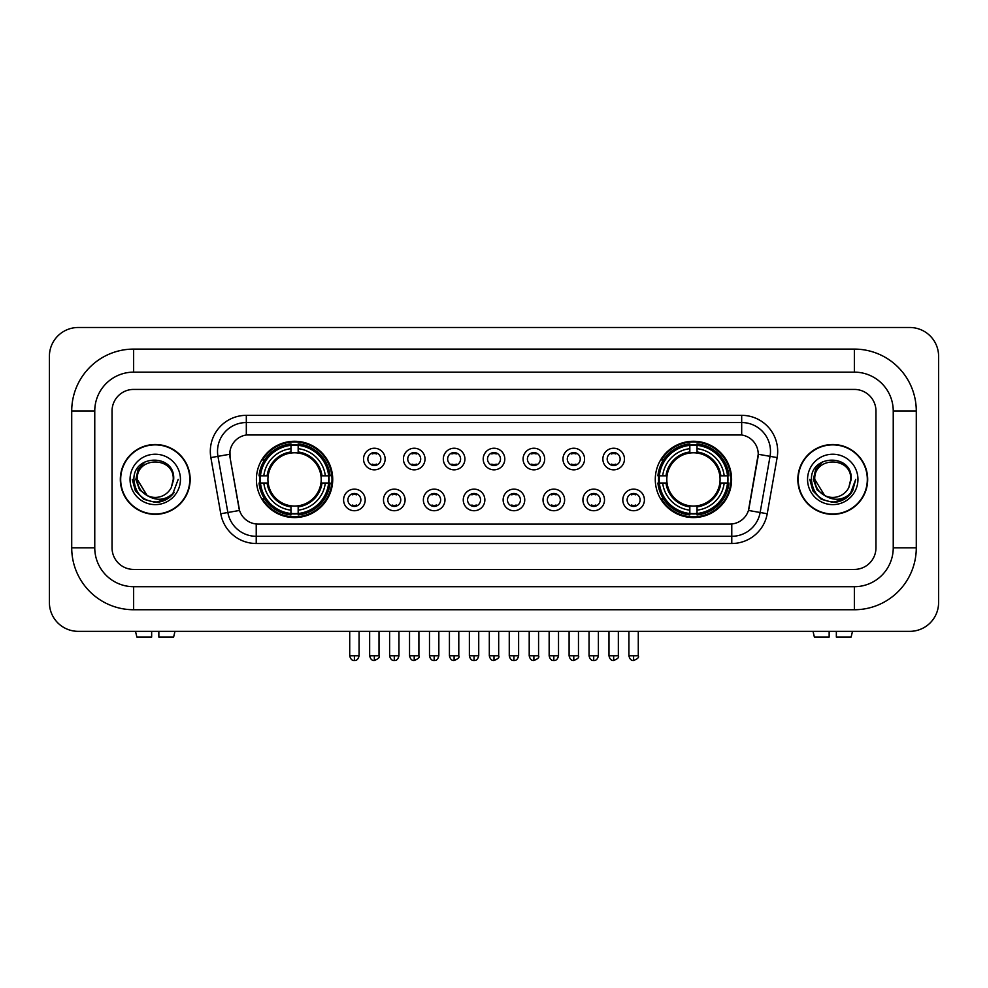 <?xml version="1.0" encoding="UTF-8"?>
<svg xmlns="http://www.w3.org/2000/svg" width="988" height="988" viewBox="0 0 988 988"><rect width="100%" height="100%" fill="white"/><g stroke="black" fill="none" stroke-linecap="round" stroke-linejoin="round"><path stroke-width="1.48" d="M655.279 479.415A38.162 38.162 0 0 0 693.44 517.576A38.162 38.162 0 0 0 731.602 479.415A38.162 38.162 0 0 0 693.44 441.266A38.162 38.162 0 0 0 655.279 479.415M256.398 479.415A38.162 38.162 0 0 0 294.56 517.576A38.162 38.162 0 0 0 332.721 479.415A38.162 38.162 0 0 0 294.56 441.266A38.162 38.162 0 0 0 256.398 479.415M365.19 499.94A10.794 10.794 0 0 1 354.396 510.734A10.794 10.794 0 0 1 343.589 499.94A10.794 10.794 0 0 1 354.396 489.134A10.794 10.794 0 0 1 365.19 499.94M347.912 499.94A6.484 6.484 0 0 0 354.396 506.424A6.484 6.484 0 0 0 360.867 499.94A6.484 6.484 0 0 0 354.396 493.457A6.484 6.484 0 0 0 347.912 499.94M405.08 499.94A10.794 10.794 0 0 1 394.286 510.734A10.794 10.794 0 0 1 383.48 499.94A10.794 10.794 0 0 1 394.286 489.134A10.794 10.794 0 0 1 405.08 499.94M387.802 499.94A6.484 6.484 0 0 0 394.286 506.424A6.484 6.484 0 0 0 400.758 499.94A6.484 6.484 0 0 0 394.286 493.457A6.484 6.484 0 0 0 387.802 499.94M444.971 499.94A10.794 10.794 0 0 1 434.164 510.734A10.794 10.794 0 0 1 423.37 499.94A10.794 10.794 0 0 1 434.164 489.134A10.794 10.794 0 0 1 444.971 499.94M427.693 499.94A6.484 6.484 0 0 0 434.164 506.424A6.484 6.484 0 0 0 440.648 499.94A6.484 6.484 0 0 0 434.164 493.457A6.484 6.484 0 0 0 427.693 499.94M484.861 499.94A10.794 10.794 0 0 1 474.055 510.734A10.794 10.794 0 0 1 463.261 499.94A10.794 10.794 0 0 1 474.055 489.134A10.794 10.794 0 0 1 484.861 499.94M467.571 499.94A6.484 6.484 0 0 0 474.055 506.424A6.484 6.484 0 0 0 480.539 499.94A6.484 6.484 0 0 0 474.055 493.457A6.484 6.484 0 0 0 467.571 499.94M524.739 499.94A10.794 10.794 0 0 1 513.945 510.734A10.794 10.794 0 0 1 503.139 499.94A10.794 10.794 0 0 1 513.945 489.134A10.794 10.794 0 0 1 524.739 499.94M507.462 499.94A6.484 6.484 0 0 0 513.945 506.424A6.484 6.484 0 0 0 520.429 499.94A6.484 6.484 0 0 0 513.945 493.457A6.484 6.484 0 0 0 507.462 499.94M564.63 499.94A10.794 10.794 0 0 1 553.836 510.734A10.794 10.794 0 0 1 543.029 499.94A10.794 10.794 0 0 1 553.836 489.134A10.794 10.794 0 0 1 564.63 499.94M547.352 499.94A6.484 6.484 0 0 0 553.836 506.424A6.484 6.484 0 0 0 560.307 499.94A6.484 6.484 0 0 0 553.836 493.457A6.484 6.484 0 0 0 547.352 499.94M604.52 499.94A10.794 10.794 0 0 1 593.714 510.734A10.794 10.794 0 0 1 582.92 499.94A10.794 10.794 0 0 1 593.714 489.134A10.794 10.794 0 0 1 604.52 499.94M587.243 499.94A6.484 6.484 0 0 0 593.714 506.424A6.484 6.484 0 0 0 600.198 499.94A6.484 6.484 0 0 0 593.714 493.457A6.484 6.484 0 0 0 587.243 499.94M644.411 499.94A10.794 10.794 0 0 1 633.604 510.734A10.794 10.794 0 0 1 622.811 499.94A10.794 10.794 0 0 1 633.604 489.134A10.794 10.794 0 0 1 644.411 499.94M627.133 499.94A6.484 6.484 0 0 0 633.604 506.424A6.484 6.484 0 0 0 640.088 499.94A6.484 6.484 0 0 0 633.604 493.457A6.484 6.484 0 0 0 627.133 499.94M385.135 459.05A10.794 10.794 0 0 1 374.341 469.843A10.794 10.794 0 0 1 363.535 459.05A10.794 10.794 0 0 1 374.341 448.243A10.794 10.794 0 0 1 385.135 459.05M367.857 459.05A6.484 6.484 0 0 0 374.341 465.521A6.484 6.484 0 0 0 380.812 459.05A6.484 6.484 0 0 0 374.341 452.566A6.484 6.484 0 0 0 367.857 459.05M425.025 459.05A10.794 10.794 0 0 1 414.219 469.843A10.794 10.794 0 0 1 403.425 459.05A10.794 10.794 0 0 1 414.219 448.243A10.794 10.794 0 0 1 425.025 459.05M407.748 459.05A6.484 6.484 0 0 0 414.219 465.521A6.484 6.484 0 0 0 420.703 459.05A6.484 6.484 0 0 0 414.219 452.566A6.484 6.484 0 0 0 407.748 459.05M464.916 459.05A10.794 10.794 0 0 1 454.11 469.843A10.794 10.794 0 0 1 443.316 459.05A10.794 10.794 0 0 1 454.11 448.243A10.794 10.794 0 0 1 464.916 459.05M447.638 459.05A6.484 6.484 0 0 0 454.11 465.521A6.484 6.484 0 0 0 460.593 459.05A6.484 6.484 0 0 0 454.11 452.566A6.484 6.484 0 0 0 447.638 459.05M504.794 459.05A10.794 10.794 0 0 1 494 469.843A10.794 10.794 0 0 1 483.206 459.05A10.794 10.794 0 0 1 494 448.243A10.794 10.794 0 0 1 504.794 459.05M487.516 459.05A6.484 6.484 0 0 0 494 465.521A6.484 6.484 0 0 0 500.484 459.05A6.484 6.484 0 0 0 494 452.566A6.484 6.484 0 0 0 487.516 459.05M544.684 459.05A10.794 10.794 0 0 1 533.891 469.843A10.794 10.794 0 0 1 523.084 459.05A10.794 10.794 0 0 1 533.891 448.243A10.794 10.794 0 0 1 544.684 459.05M527.407 459.05A6.484 6.484 0 0 0 533.891 465.521A6.484 6.484 0 0 0 540.362 459.05A6.484 6.484 0 0 0 533.891 452.566A6.484 6.484 0 0 0 527.407 459.05M584.575 459.05A10.794 10.794 0 0 1 573.781 469.843A10.794 10.794 0 0 1 562.975 459.05A10.794 10.794 0 0 1 573.781 448.243A10.794 10.794 0 0 1 584.575 459.05M567.297 459.05A6.484 6.484 0 0 0 573.781 465.521A6.484 6.484 0 0 0 580.252 459.05A6.484 6.484 0 0 0 573.781 452.566A6.484 6.484 0 0 0 567.297 459.05M624.465 459.05A10.794 10.794 0 0 1 613.659 469.843A10.794 10.794 0 0 1 602.865 459.05A10.794 10.794 0 0 1 613.659 448.243A10.794 10.794 0 0 1 624.465 459.05M607.188 459.05A6.484 6.484 0 0 0 613.659 465.521A6.484 6.484 0 0 0 620.143 459.05A6.484 6.484 0 0 0 613.659 452.566A6.484 6.484 0 0 0 607.188 459.05M220.769 513.748L210.864 457.592A36 36 0 0 1 246.321 415.343L741.679 415.343A36 36 0 0 1 777.136 457.592L767.231 513.748A36 36 0 0 1 731.775 543.499L256.225 543.499A36 36 0 0 1 220.769 513.748L227.858 512.5L217.953 456.345A28.8 28.8 0 0 1 246.321 422.543L741.679 422.543A28.8 28.8 0 0 1 770.047 456.345L760.143 512.5A28.8 28.8 0 0 1 731.775 536.299L256.225 536.299A28.8 28.8 0 0 1 227.858 512.5L239.541 510.438L230.056 457.592A19.439 19.439 0 0 1 249.198 434.782L738.802 434.782A19.439 19.439 0 0 1 757.944 457.592L749.052 507.993A19.439 19.439 0 0 1 729.91 524.06L258.09 524.06A19.439 19.439 0 0 1 238.948 507.993L230.056 457.592L229.969 451.343M259.832 483.021A34.926 34.926 0 0 1 259.832 475.821M658.712 483.021A34.926 34.926 0 0 1 658.712 475.821M120.326 479.415A34.926 34.926 0 0 0 155.24 514.34A34.926 34.926 0 0 0 190.165 479.415A34.926 34.926 0 0 0 155.24 444.501A34.926 34.926 0 0 0 120.326 479.415M797.835 479.415A34.926 34.926 0 0 0 832.76 514.34A34.926 34.926 0 0 0 867.674 479.415A34.926 34.926 0 0 0 832.76 444.501A34.926 34.926 0 0 0 797.835 479.415M246.321 415.343L246.321 434.992L741.679 434.992L741.679 415.343M729.91 524.06L258.09 524.06M777.136 457.592L758.241 454.258L748.459 510.438L767.231 513.748M749.052 507.993L748.941 508.61M239.059 508.61L238.948 507.993M875.961 411.02A21.6 21.6 0 0 0 854.361 389.42L133.639 389.42A21.6 21.6 0 0 0 112.039 411.02L112.039 547.821A21.6 21.6 0 0 0 133.639 569.421L854.361 569.421A21.6 21.6 0 0 0 875.961 547.821L875.961 411.02A21.6 21.6 0 0 0 854.361 389.42L133.639 389.42A21.6 21.6 0 0 0 112.039 411.02L112.039 547.821A21.6 21.6 0 0 0 133.639 569.421L854.361 569.421A21.6 21.6 0 0 0 875.961 547.821L875.961 411.02M189.795 479.415A34.555 34.555 0 0 0 155.24 444.859A34.555 34.555 0 0 0 120.684 479.415A34.555 34.555 0 0 0 155.24 513.982A34.555 34.555 0 0 0 189.795 479.415M178.186 479.415L172.517 494.519L169.306 497.557M148.484 496.421L139.555 489.85L135.862 479.415L138.159 469.263L145.261 461.68M146.916 495.383L137.246 479.415C136.134 456.197 174.345 456.197 173.246 479.415L171.27 487.615L173.678 479.415C175.456 453.43 133.121 454.06 133.911 479.415C135.344 494.729 143.779 502.262 159.229 502.015C165.515 500.805 170.504 497.594 174.184 492.382C165.873 500.36 156.87 501.398 147.163 495.507L137.246 479.415C136.134 456.197 174.345 456.197 173.246 479.415L171.27 487.615A17.994 17.994 0 0 1 147.163 495.507L137.246 479.415C136.134 456.197 174.345 456.197 173.246 479.415L171.27 487.615M147.163 495.507C140.864 492.036 137.554 486.676 137.246 479.415C136.134 456.197 174.345 456.197 173.246 479.415M130.046 479.415A25.194 25.194 0 0 0 155.24 504.621A25.194 25.194 0 0 0 180.446 479.415A25.194 25.194 0 0 0 155.24 454.221A25.194 25.194 0 0 0 130.046 479.415M174.184 492.382L167.738 498.668M167.589 498.767L159.229 502.015L167.627 498.73L159.229 502.015L167.627 498.73L155.24 502.373L143.766 499.298L135.368 490.9L132.293 479.415M151.646 631.344L151.646 637.099L136.875 637.099L135.504 631.344L136.875 637.099M173.616 637.099L174.975 631.344L173.616 637.099L158.846 637.099L158.846 631.344M867.316 479.415A34.555 34.555 0 0 0 832.76 444.859A34.555 34.555 0 0 0 798.205 479.415A34.555 34.555 0 0 0 832.76 513.982A34.555 34.555 0 0 0 867.316 479.415M845.123 498.755L836.861 502.003L845.123 498.755L836.861 502.003L845.123 498.755L832.76 502.373L821.287 499.298L812.889 490.9L809.814 479.415L812.889 490.9L821.287 499.298L832.76 502.373L844.234 499.298L852.632 490.9L855.707 479.415L850.038 494.519L846.827 497.557M826.005 496.421L817.076 489.85L813.383 479.415L815.668 469.263L822.782 461.68M824.684 495.507C818.385 492.036 815.075 486.676 814.754 479.415C813.655 456.197 851.866 456.197 850.754 479.415L848.791 487.615A17.994 17.994 0 0 1 824.684 495.507L814.754 479.415C813.655 456.197 851.866 456.197 850.754 479.415L848.791 487.615L851.199 479.415C852.977 453.43 810.642 454.06 811.432 479.415C812.865 494.729 821.3 502.262 836.75 502.015C843.036 500.805 848.025 497.594 851.705 492.382C843.394 500.36 834.391 501.398 824.684 495.507L824.61 495.47M850.754 479.415C851.866 456.197 813.655 456.197 814.754 479.415C813.655 456.197 851.866 456.197 850.754 479.415L848.791 487.615M807.554 479.415A25.194 25.194 0 0 0 832.76 504.621A25.194 25.194 0 0 0 857.955 479.415A25.194 25.194 0 0 0 832.76 454.221A25.194 25.194 0 0 0 807.554 479.415M851.705 492.382L845.259 498.668M855.707 479.415L852.632 490.9L844.234 499.298L832.76 502.373L821.287 499.298L812.889 490.9L809.814 479.415L812.889 490.9L821.287 499.298L832.76 502.373L844.234 499.298L852.632 490.9L855.707 479.415L852.632 490.9L844.234 499.298L832.76 502.373L821.287 499.298L812.889 490.9L809.814 479.415M851.656 492.456L845.271 498.656L851.656 492.456M320.952 483.021A26.639 26.639 0 0 0 298.166 453.023L298.166 453.023A26.639 26.639 0 0 0 268.168 483.021A26.639 26.639 0 0 0 320.952 483.021L322.014 483.021L320.952 483.021A26.639 26.639 0 0 1 298.166 505.819L298.166 510.166A30.961 30.961 0 0 0 325.311 483.021L330.091 483.021A35.716 35.716 0 0 1 298.166 514.946L298.166 513.501A34.271 34.271 0 0 0 328.646 483.021M260.548 483.021A34.197 34.197 0 0 1 260.548 475.821M298.166 445.415A34.197 34.197 0 0 0 290.966 445.415M328.572 475.821A34.197 34.197 0 0 1 328.572 483.021M330.091 475.821A35.716 35.716 0 0 0 298.166 443.896L298.166 445.341A34.271 34.271 0 0 1 328.646 475.821L330.091 475.821M259.029 483.021A35.716 35.716 0 0 0 290.966 514.946L290.966 513.501A34.271 34.271 0 0 1 260.474 483.021L259.029 483.021M328.646 475.821L325.311 475.821A30.961 30.961 0 0 0 298.166 448.676L298.166 445.341M298.166 513.501L298.166 510.166M260.474 483.021L263.808 483.021A30.961 30.961 0 0 0 290.966 510.166L290.966 513.501M298.166 448.676L298.166 451.961A27.689 27.689 0 0 1 322.014 475.821L325.311 475.821M325.311 483.021L322.014 483.021A27.689 27.689 0 0 1 298.166 506.881M290.966 510.166L290.966 505.819A26.639 26.639 0 0 1 268.168 483.021L263.808 483.021M320.952 475.821L322.014 475.821M298.166 513.427A34.197 34.197 0 0 1 290.966 513.427M290.966 443.896A35.716 35.716 0 0 0 259.029 475.821L260.474 475.821A34.271 34.271 0 0 1 290.966 445.341L290.966 443.896M290.966 445.341L290.966 448.676A30.961 30.961 0 0 0 263.808 475.821L260.474 475.821M290.966 452.973L290.966 448.676M263.808 475.821L267.106 475.821A27.689 27.689 0 0 1 290.966 451.961M290.966 505.819L290.966 506.881A27.689 27.689 0 0 1 267.106 483.021M264.599 459.976L262.561 459.976A37.445 37.445 0 0 1 332.005 479.415A37.445 37.445 0 0 1 262.561 498.866L264.599 498.866M719.832 483.021A26.639 26.639 0 0 0 697.034 453.023L697.034 453.023A26.639 26.639 0 0 0 667.048 483.021A26.639 26.639 0 0 0 719.832 483.021L720.894 483.021L719.832 483.021A26.639 26.639 0 0 1 697.034 505.819L697.034 510.166A30.961 30.961 0 0 0 724.192 483.021L728.971 483.021A35.716 35.716 0 0 1 697.034 514.946L697.034 513.501A34.271 34.271 0 0 0 727.526 483.021M659.428 483.021A34.197 34.197 0 0 1 659.428 475.821M697.034 445.415A34.197 34.197 0 0 0 689.834 445.415M727.452 475.821A34.197 34.197 0 0 1 727.452 483.021M728.971 475.821A35.716 35.716 0 0 0 697.034 443.896L697.034 445.341A34.271 34.271 0 0 1 727.526 475.821L728.971 475.821M657.909 483.021A35.716 35.716 0 0 0 689.834 514.946L689.834 513.501A34.271 34.271 0 0 1 659.354 483.021L657.909 483.021M727.526 475.821L724.192 475.821A30.961 30.961 0 0 0 697.034 448.676L697.034 445.341M697.034 513.501L697.034 510.166M659.354 483.021L662.689 483.021A30.961 30.961 0 0 0 689.834 510.166L689.834 513.501M697.034 448.676L697.034 451.961A27.689 27.689 0 0 1 720.894 475.821L724.192 475.821M724.192 483.021L720.894 483.021A27.689 27.689 0 0 1 697.034 506.881M689.834 510.166L689.834 505.819A26.639 26.639 0 0 1 667.048 483.021L662.689 483.021M719.832 475.821L720.894 475.821M697.034 513.427A34.197 34.197 0 0 1 689.834 513.427M689.834 443.896A35.716 35.716 0 0 0 657.909 475.821L659.354 475.821A34.271 34.271 0 0 1 689.834 445.341L689.834 443.896M689.834 445.341L689.834 448.676A30.961 30.961 0 0 0 662.689 475.821L659.354 475.821M689.834 452.973L689.834 448.676M662.689 475.821L665.986 475.821A27.689 27.689 0 0 1 689.834 451.961M689.834 505.819L689.834 506.881A27.689 27.689 0 0 1 665.986 483.021M663.479 459.976L661.441 459.976A37.445 37.445 0 0 1 730.885 479.415A37.445 37.445 0 0 1 661.441 498.866L663.479 498.866M372.18 465.15L372.18 464.125A5.52 5.52 0 0 0 376.502 464.125L376.502 465.15M376.502 452.936L376.502 453.961A5.52 5.52 0 0 0 372.18 453.961L372.18 452.936M412.07 465.15L412.07 464.125A5.52 5.52 0 0 0 416.38 464.125L416.38 465.15M416.38 452.936L416.38 453.961A5.52 5.52 0 0 0 412.07 453.961L412.07 452.936M451.948 465.15L451.948 464.125A5.52 5.52 0 0 0 456.271 464.125L456.271 465.15M456.271 452.936L456.271 453.961A5.52 5.52 0 0 0 451.948 453.961L451.948 452.936M491.839 465.15L491.839 464.125A5.52 5.52 0 0 0 496.161 464.125L496.161 465.15M496.161 452.936L496.161 453.961A5.52 5.52 0 0 0 491.839 453.961L491.839 452.936M531.729 465.15L531.729 464.125A5.52 5.52 0 0 0 536.052 464.125L536.052 465.15M536.052 452.936L536.052 453.961A5.52 5.52 0 0 0 531.729 453.961L531.729 452.936M571.62 465.15L571.62 464.125A5.52 5.52 0 0 0 575.93 464.125L575.93 465.15M575.93 452.936L575.93 453.961A5.52 5.52 0 0 0 571.62 453.961L571.62 452.936M611.498 465.15L611.498 464.125A5.52 5.52 0 0 0 615.82 464.125L615.82 465.15M615.82 452.936L615.82 453.961A5.52 5.52 0 0 0 611.498 453.961L611.498 452.936M352.234 506.054L352.234 505.029A5.52 5.52 0 0 0 356.557 505.029L356.557 506.054M356.557 493.827L356.557 494.852A5.52 5.52 0 0 0 352.234 494.852L352.234 493.827M392.125 506.054L392.125 505.029A5.52 5.52 0 0 0 396.435 505.029L396.435 506.054M396.435 493.827L396.435 494.852A5.52 5.52 0 0 0 392.125 494.852L392.125 493.827M432.003 506.054L432.003 505.029A5.52 5.52 0 0 0 436.326 505.029L436.326 506.054M436.326 493.827L436.326 494.852A5.52 5.52 0 0 0 432.003 494.852L432.003 493.827M471.894 506.054L471.894 505.029A5.52 5.52 0 0 0 476.216 505.029L476.216 506.054M476.216 493.827L476.216 494.852A5.52 5.52 0 0 0 471.894 494.852L471.894 493.827M511.784 506.054L511.784 505.029A5.52 5.52 0 0 0 516.106 505.029L516.106 506.054M516.106 493.827L516.106 494.852A5.52 5.52 0 0 0 511.784 494.852L511.784 493.827M551.675 506.054L551.675 505.029A5.52 5.52 0 0 0 555.997 505.029L555.997 506.054M555.997 493.827L555.997 494.852A5.52 5.52 0 0 0 551.675 494.852L551.675 493.827M591.565 506.054L591.565 505.029A5.52 5.52 0 0 0 595.875 505.029L595.875 506.054M595.875 493.827L595.875 494.852A5.52 5.52 0 0 0 591.565 494.852L591.565 493.827M631.443 506.054L631.443 505.029A5.52 5.52 0 0 0 635.766 505.029L635.766 506.054M635.766 493.827L635.766 494.852A5.52 5.52 0 0 0 631.443 494.852L631.443 493.827M829.154 631.344L829.154 637.099L814.384 637.099L813.025 631.344L814.384 637.099M851.125 637.099L852.496 631.344L851.125 637.099L836.354 637.099L836.354 631.344M133.639 349.097L133.639 372.143L854.361 372.143L854.361 349.097A61.923 61.923 0 0 1 916.284 411.02A61.923 61.923 0 0 0 854.361 349.097L133.639 349.097A61.923 61.923 0 0 0 71.716 411.02L71.716 547.821A61.923 61.923 0 0 0 133.639 609.744L854.361 609.744A61.923 61.923 0 0 0 916.284 547.821L916.284 411.02L893.238 411.02A38.878 38.878 0 0 0 854.361 372.143L133.639 372.143A38.878 38.878 0 0 0 94.762 411.02L94.762 547.821A38.878 38.878 0 0 0 133.639 586.699L854.361 586.699A38.878 38.878 0 0 0 893.238 547.821L893.238 411.02L893.238 547.821L916.284 547.821M938.6 356.298A28.8 28.8 0 0 0 909.8 327.497L78.2 327.497A28.8 28.8 0 0 0 49.4 356.298L49.4 602.544A28.8 28.8 0 0 0 78.2 631.344L909.8 631.344A28.8 28.8 0 0 0 938.6 602.544L938.6 356.298M210.864 457.592L217.953 456.345A28.8 28.8 0 0 1 217.521 451.343M217.953 456.345L229.759 454.258M731.775 523.973L731.775 543.499M256.225 543.499L256.225 523.973M290.966 513.748A34.518 34.518 0 0 0 298.166 513.748M328.893 483.021A34.518 34.518 0 0 0 328.893 475.821M298.166 445.082A34.518 34.518 0 0 0 290.966 445.082M689.834 513.748A34.518 34.518 0 0 0 697.034 513.748M727.773 483.021A34.518 34.518 0 0 0 727.773 475.821M697.034 445.082A34.518 34.518 0 0 0 689.834 445.082M374.341 655.822L369.66 655.822C370.475 659.157 372.031 660.713 374.341 660.503L374.341 655.822L379.022 655.822L379.022 631.344M414.219 655.822L409.538 655.822C410.366 659.157 411.922 660.713 414.219 660.503L414.219 655.822L418.9 655.822L418.9 631.344M454.11 655.822L449.429 655.822C450.244 659.157 451.812 660.713 454.11 660.503L454.11 655.822L458.79 655.822L458.79 631.344M494 655.822L489.319 655.822C490.134 659.157 491.703 660.713 494 660.503L494 655.822L498.681 655.822L498.681 631.344M533.891 655.822L529.21 655.822C530.025 659.157 531.581 660.713 533.891 660.503L533.891 655.822L538.571 655.822L538.571 631.344M573.781 655.822L569.1 655.822C569.915 659.157 571.472 660.713 573.781 660.503L573.781 655.822L578.462 655.822L578.462 631.344M613.659 655.822L608.979 655.822C609.806 659.157 611.362 660.713 613.659 660.503L613.659 655.822L618.34 655.822L618.34 631.344M354.396 655.822L349.715 655.822C350.53 659.157 352.086 660.713 354.396 660.503L354.396 655.822L359.076 655.822L359.076 631.344M394.286 655.822L389.605 655.822C390.421 659.157 391.977 660.713 394.286 660.503L394.286 655.822L398.954 655.822L398.954 631.344M434.164 655.822L429.484 655.822C430.299 659.157 431.867 660.713 434.164 660.503L434.164 655.822L438.845 655.822L438.845 631.344M474.055 655.822L469.374 655.822C470.189 659.157 471.758 660.713 474.055 660.503L474.055 655.822L478.735 655.822L478.735 631.344M513.945 655.822L509.265 655.822C510.08 659.157 511.636 660.713 513.945 660.503L513.945 655.822L518.626 655.822L518.626 631.344M553.836 655.822L549.155 655.822C549.97 659.157 551.526 660.713 553.836 660.503L553.836 655.822L558.516 655.822L558.516 631.344M593.714 655.822L589.046 655.822C589.861 659.157 591.417 660.713 593.714 660.503L593.714 655.822L598.395 655.822L598.395 631.344M633.604 655.822L628.924 655.822C629.739 659.157 631.307 660.713 633.604 660.503L633.604 655.822L638.285 655.822L638.285 631.344M854.361 609.744L854.361 586.699L133.639 586.699L133.639 609.744M71.716 547.821L94.762 547.821L94.762 411.02L71.716 411.02M369.66 655.822L369.66 631.344M379.022 655.822C379.96 657.316 378.404 658.873 374.341 660.503M409.538 655.822L409.538 631.344M418.9 655.822C419.851 657.316 418.295 658.873 414.219 660.503M449.429 655.822L449.429 631.344M458.79 655.822C459.741 657.316 458.185 658.873 454.11 660.503M489.319 655.822L489.319 631.344M498.681 655.822C499.632 657.316 498.076 658.873 494 660.503M529.21 655.822L529.21 631.344M538.571 655.822C539.522 657.316 537.954 658.873 533.891 660.503M569.1 655.822L569.1 631.344M578.462 655.822C579.4 657.316 577.844 658.873 573.781 660.503M608.979 655.822L608.979 631.344M618.34 655.822C619.291 657.316 617.735 658.873 613.659 660.503M349.715 655.822L349.715 631.344M359.076 655.822C358.261 659.157 356.693 660.713 354.396 660.503M389.605 655.822L389.605 631.344M398.954 655.822C398.139 659.157 396.583 660.713 394.286 660.503M429.484 655.822L429.484 631.344M438.845 655.822C438.03 659.157 436.474 660.713 434.164 660.503M469.374 655.822L469.374 631.344M478.735 655.822C477.92 659.157 476.364 660.713 474.055 660.503M509.265 655.822L509.265 631.344M518.626 655.822C517.811 659.157 516.242 660.713 513.945 660.503M549.155 655.822L549.155 631.344M558.516 655.822C557.701 659.157 556.133 660.713 553.836 660.503M589.046 655.822L589.046 631.344M598.395 655.822C597.579 659.157 596.023 660.713 593.714 660.503M628.924 655.822L628.924 631.344M638.285 655.822C639.236 657.316 637.68 658.873 633.604 660.503"/></g></svg>
